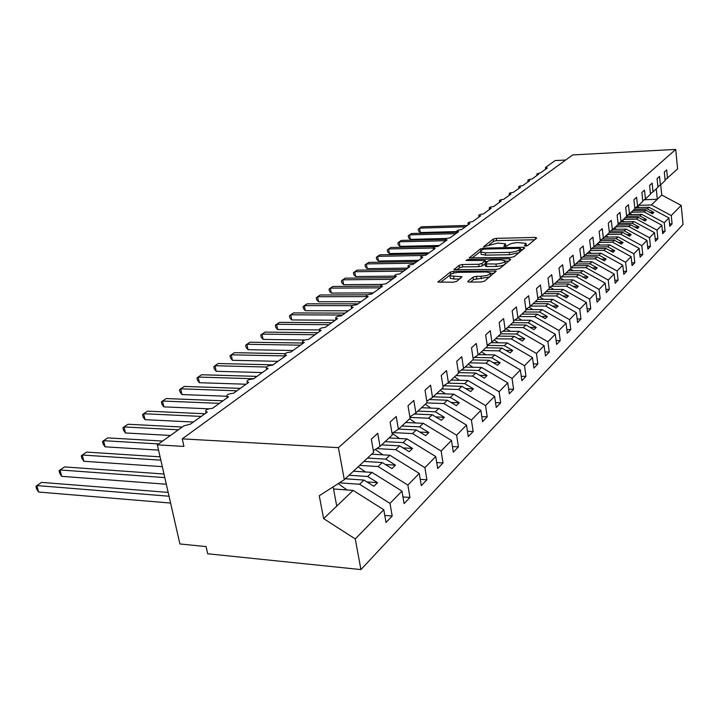 <?xml version="1.0" encoding="UTF-8"?>
<svg xmlns="http://www.w3.org/2000/svg" width="719" height="719" viewBox="0 0 719 719"><rect width="100%" height="100%" fill="white"/><g stroke="black" fill="none" stroke-linecap="round" stroke-linejoin="round"><path stroke-width="1.08" d="M525.454 246.096L527.629 245.556L536.725 238.052L535.358 237.414L496.245 238.357L493.216 239.094L483.519 246.788L497.728 243.058L505.475 243.804L503.821 246.347L506.976 245.997L508.198 245.017C510.346 243.633 513.636 242.833 518.066 242.6L526.02 243.382L524.43 245.898L525.454 246.096M467.952 281.282L467.835 281.794L469.264 282.082L481.146 281.983L484.507 281.138L496.209 271.09L453.563 271.306L450.292 272.115L437.925 282.064L453.329 282.208L456.682 281.372L461.984 276.77L449.977 275.853C449.743 274.047 452.79 272.869 459.099 272.321L486.251 271.998L490.142 272.771C490.358 274.586 487.302 275.754 480.984 276.285L476.391 276.33L473.066 277.166L467.952 281.282L468.051 281.92M665.093 180.029L677.622 168.938L675.716 149.417L572.684 154.927L182.249 438.86L183.92 446.418L157.353 444.845L183.965 425.828L190.553 424.075L207.351 412.023L205.796 411.69C205.122 409.947 207.36 408.814 212.527 408.302L228.543 396.807L226.934 396.466C226.341 394.812 228.525 393.742 233.486 393.266L248.774 382.283L247.111 381.942C246.59 380.369 248.72 379.353 253.492 378.904L268.106 368.416L266.398 368.056C265.949 366.564 268.025 365.603 272.618 365.171L286.593 355.141L284.85 354.782C284.463 353.371 286.486 352.454 290.916 352.04L304.299 342.433L302.528 342.073C302.187 340.725 304.155 339.862 308.433 339.467L321.267 330.255L319.461 329.895C319.173 328.619 321.096 327.792 325.231 327.406L337.535 318.58L335.71 318.211C335.467 316.998 337.346 316.207 341.336 315.848L353.155 307.364L351.312 307.004C351.106 305.845 352.939 305.09 356.813 304.739L368.164 296.596L366.304 296.228C366.133 295.132 367.93 294.413 371.678 294.071L382.589 286.234L380.719 285.874C380.585 284.832 382.337 284.14 385.968 283.807L396.475 276.267L394.596 275.916C394.488 274.91 396.196 274.254 399.728 273.93L409.848 266.677L407.952 266.327C407.88 265.365 409.551 264.736 412.985 264.421L422.727 257.429L420.831 257.078C420.777 256.171 422.413 255.56 425.756 255.254L435.148 248.504L433.251 248.172C433.215 247.291 434.824 246.707 438.069 246.41L447.137 239.903L445.241 239.571C445.223 238.735 446.796 238.169 449.95 237.881L458.713 231.599L456.808 231.275C456.808 230.466 458.354 229.927 461.427 229.649L469.893 223.573L467.988 223.258C468.006 222.486 469.516 221.964 472.518 221.686L480.705 215.817L478.8 215.502C478.836 214.765 480.31 214.262 483.24 213.992L491.158 208.312L489.262 208.007C489.297 207.297 490.753 206.811 493.611 206.542L501.269 201.05L499.381 200.754C499.435 200.071 500.855 199.603 503.651 199.343L511.065 194.013L509.178 193.735C509.241 193.078 510.643 192.62 513.366 192.359L520.556 187.21L518.669 186.931C518.741 186.302 520.116 185.853 522.785 185.601L529.75 180.604L527.872 180.334C527.953 179.732 529.301 179.301 531.916 179.049L538.666 174.205L536.796 173.944L540.769 172.695L547.321 167.994L545.604 167.401L555.158 160.571L565.682 160.022M675.716 149.417L338.406 447.658L182.249 438.86M510.993 257.447L514.184 256.656L524.726 247.956L523.36 247.273L483.626 248.1L480.526 248.855L469.264 257.878L510.993 257.447M510.751 259.487L499.696 268.6L496.425 269.418L453.968 269.688L459.135 265.311L462.353 264.52L478.737 264.277L481.964 263.478L485.28 260.485L466.919 260.494L465.966 260.314L468.276 259.442L509.385 258.768L510.751 259.487M338.406 447.658L344.32 479.681L373.646 452.35L371.319 439.183L377.745 433.323L380.027 446.391L373.359 450.714M380.027 446.391L392.331 434.923L390.12 422.035L396.223 416.472L398.398 429.27L392.062 433.386M398.398 429.27L410.1 418.359L407.997 405.741L413.811 400.438L415.879 412.976L409.857 416.903M415.879 412.976L427.023 402.586L425.019 390.219L430.555 385.168L432.523 397.454L426.798 401.211M432.523 397.454L443.147 387.541L441.241 375.426L446.517 370.609L448.404 382.652L442.949 386.247M448.404 382.652L458.542 373.188L456.718 361.315L461.76 356.714L463.557 368.514L458.354 371.957M463.557 368.514L473.255 359.482L471.511 347.825L476.329 343.43L478.045 355.006L473.075 358.305M478.045 355.006L487.32 346.369L485.649 334.937L490.268 330.731L491.904 342.082L487.158 345.246M491.904 342.082L500.784 333.814L499.184 322.588L503.606 318.562L505.178 329.715L500.631 332.744M505.178 329.715L513.69 321.779L512.153 310.77L516.395 306.905L517.905 317.852L513.546 320.764M517.905 317.852L526.056 310.248L524.591 299.428L528.654 295.725L530.101 306.474L525.931 309.278M530.101 306.474L537.938 299.176L536.527 288.544L540.427 284.985L541.82 295.554L537.812 298.25M541.82 295.554L549.352 288.535L547.995 278.091L551.743 274.667L553.082 285.057L549.235 287.645M553.082 285.057L560.317 278.307L559.014 268.043L562.626 264.754L563.912 274.955L560.209 277.462M563.912 274.955L570.877 268.466L569.619 258.373L573.088 255.209L574.328 265.239L570.769 267.657M574.328 265.239L581.033 258.993L579.829 249.062L583.172 246.015L584.367 255.883L580.943 258.211M584.367 255.883L590.829 249.861L589.661 240.092L592.887 237.153L594.038 246.869L590.739 249.116M594.038 246.869L600.266 241.063L599.143 231.446L602.252 228.615L603.367 238.169L600.185 240.335M603.367 238.169L609.379 232.57L608.292 223.106L611.294 220.374L612.363 229.783L609.299 231.878M612.363 229.783L618.169 224.364L617.127 215.053L620.021 212.411L621.063 221.677L618.097 223.699L632.217 223.303L634.023 221.587L620.632 221.973M621.063 221.677L626.671 216.446L625.656 207.279L628.46 204.726L629.458 213.849L626.6 215.808M629.458 213.849L634.877 208.789L633.897 199.765L636.612 197.294L637.573 206.272L634.814 208.168M637.573 206.272L642.822 201.392L641.878 192.494L644.494 190.104L645.428 198.956L642.759 200.79M645.428 198.956L650.506 194.22L649.59 185.457L652.124 183.147L653.032 191.865L650.443 193.645M653.032 191.865L657.948 187.291L657.058 178.645L659.512 176.407L660.393 185.008L657.885 186.733M384.782 515.424L392.197 516.026L389.986 503.381L401.966 491.131L371.966 472.392L353.433 471.188M339.395 482.844L359.572 484.255L389.986 503.381M402.964 496.946L409.974 497.467L407.871 485.082L419.267 473.417L389.887 455.244L371.669 454.183M359.662 465.382L378.086 466.541L407.871 485.082M420.256 479.357L426.897 479.798L424.902 467.656L435.759 456.538L406.963 438.896L389.06 437.97M376.63 448.593L395.711 449.663L424.902 467.656M436.739 462.578L443.039 462.955L441.124 451.047L451.487 440.441L423.257 423.302L405.651 422.502M393.239 432.622L412.526 433.575L441.124 451.047M452.449 446.562L458.434 446.876L456.61 435.202L466.505 425.073L438.824 408.401L421.514 407.718M409.938 417.415L428.569 418.215L456.61 435.202M467.458 431.247L473.147 431.526L471.403 420.067L480.867 410.378L453.707 394.156L436.676 393.581M426.682 402.901L443.902 403.548L471.403 420.067M481.802 416.607L487.221 416.831L485.55 405.588L494.609 396.322L467.952 380.522L451.199 380.045M441.628 388.97L458.569 389.509L485.55 405.588M495.517 402.586L500.685 402.775L499.094 391.729L507.767 382.85L481.604 367.463L465.112 367.067M455.936 375.624L472.608 376.073L499.094 391.729M508.666 389.15L513.591 389.303L512.063 378.455L520.376 369.943L494.69 354.934L478.459 354.629M469.651 362.834L486.062 363.194L512.063 378.455M521.257 376.253L525.975 376.379L524.502 365.728L532.482 357.559L507.246 342.918L491.014 342.684M482.817 350.557L498.968 350.845L524.502 365.728M533.345 363.877L537.857 363.976L536.446 353.505L544.112 345.659L519.316 331.369L502.941 331.207M495.454 338.784L511.353 338.982L536.446 353.505M544.948 351.986L549.262 352.067L547.914 341.768L555.275 334.227L530.91 320.27L514.436 320.171M507.596 327.46L523.261 327.594L547.914 341.768M556.102 340.554L560.236 340.608L558.933 330.488L566.024 323.235L542.063 309.592L525.966 309.565M519.28 316.567L534.702 316.639L558.933 330.488M566.824 329.554L570.796 329.59L569.538 319.631L576.368 312.648L552.803 299.32L537.758 299.347M530.523 306.087L545.712 306.096L569.538 319.631M577.15 318.957L580.961 318.975L579.757 309.188L586.327 302.456L563.148 289.415L548.318 289.496M541.164 295.994L556.317 295.949L579.757 309.188M587.09 308.748L590.757 308.748L589.589 299.113L595.925 292.633L573.124 279.871L558.501 279.997M551.284 286.27L566.536 286.171L589.589 299.113M596.68 298.897L600.203 298.897L599.08 289.406L605.191 283.151L582.741 270.659L568.334 270.829M561.054 276.887L576.395 276.734L599.08 289.406M605.919 289.398L609.308 289.38L608.229 280.042L614.125 274.011L592.034 261.77L577.824 261.986M570.796 267.836L585.895 267.639L608.229 280.042M614.844 280.23L618.106 280.203L617.064 271.009L622.762 265.176L601.003 253.187L586.992 253.439M580.943 259.083L595.08 258.849L617.064 271.009M623.454 271.369L626.609 271.333L625.593 262.273L631.102 256.638L609.667 244.891L595.853 245.179M590.002 250.634L603.942 250.365L625.593 262.273M631.776 262.803L634.814 262.759L633.843 253.834L639.164 248.388L618.052 236.866L604.418 237.189M598.765 242.465L612.516 242.159L633.843 253.834M639.829 254.517L642.759 254.463L641.815 245.673L646.965 240.398L626.168 229.1L612.714 229.451M607.24 234.556L620.812 234.223L641.815 245.673M647.612 246.5L650.452 246.437L649.536 237.773L654.524 232.668L634.023 221.587M615.446 226.907L628.837 226.548L649.536 237.773M655.153 238.735L657.885 238.672L657.004 230.134L661.831 225.191L641.627 214.307L628.172 214.729M623.391 219.502L636.603 219.115L657.004 230.134M662.451 231.212L665.102 231.15L664.239 222.728L668.922 217.938L669.757 226.278L672.085 223.852L671.249 215.547L681.19 205.382L683.05 224.418L360.929 569.583L207.683 553.774L206.092 546.593L179.903 543.968L157.353 444.845M631.084 212.33L644.125 211.907L664.239 222.728M667.52 178.357L666.675 169.882L664.293 172.048L665.147 180.568L660.393 185.008M669.524 223.924L672.085 223.852M638.544 205.373L651.423 204.924L671.249 215.547M344.32 479.681L319.254 495.759L323.64 518.651L353.137 490.412L333.526 488.983M353.137 490.412L383.775 509.735L386.022 522.47L392.197 516.026M409.974 497.467L404.105 503.597L401.966 491.131M426.897 479.798L421.307 485.64L419.267 473.417M443.039 462.955L437.7 468.527L435.759 456.538M458.434 446.876L453.338 452.197L451.487 440.441M473.147 431.526L468.276 436.604L466.505 425.073M487.221 416.831L482.557 421.694L480.867 410.378M500.685 402.775L496.227 407.43L494.609 396.322M513.591 389.303L509.322 393.76L507.767 382.85M525.975 376.379L521.868 380.666L520.376 369.943M537.857 363.976L533.911 368.092L532.482 357.559M549.262 352.067L545.478 356.013L544.112 345.659M560.236 340.608L556.596 344.41L555.275 334.227M570.796 329.59L567.291 333.248L566.024 323.235M580.961 318.975L577.591 322.498L576.368 312.648M590.757 308.748L587.504 312.145L586.327 302.456M600.203 298.897L597.067 302.169L595.925 292.633M609.308 289.38L606.288 292.543L605.191 283.151M618.106 280.203L615.185 283.25L614.125 274.011M626.609 271.333L623.786 274.281L622.762 265.176M634.814 262.759L632.091 265.608L631.102 256.638M642.759 254.463L640.126 257.222L639.164 248.388M650.452 246.437L647.891 249.107L646.965 240.398M657.885 238.672L655.413 241.251L654.524 232.668M665.102 231.15L662.702 233.648L661.831 225.191M323.64 518.651L355.258 538.917L383.775 509.735M355.258 538.917L360.929 569.583M359.572 484.255L363.949 480.067L373.862 486.287L377.556 482.674L367.679 476.49L371.966 472.392M345.282 478.791L363.949 480.067M349.075 475.25L367.679 476.49M378.086 466.541L382.247 462.551L391.963 468.581L395.477 465.148L385.806 459.144L389.887 455.244M363.904 461.427L382.247 462.551M367.517 458.057L385.806 459.144M395.711 449.663L399.683 445.861L409.201 451.721L412.553 448.44L403.071 442.616L406.963 438.896M381.645 444.881L399.683 445.861M385.096 441.664L403.071 442.616M412.526 433.575L416.31 429.953L425.639 435.633L428.839 432.505L419.545 426.852L423.257 423.302M398.578 429.099L416.31 429.953M401.876 426.025L419.545 426.852M428.569 418.215L432.191 414.755L441.34 420.282L444.387 417.299L435.283 411.798L438.824 408.401M414.297 414.009L432.191 414.755M417.892 411.088L435.283 411.798M443.902 403.548L447.362 400.231L456.34 405.615L459.252 402.757L450.319 397.4L453.707 394.156M429.279 399.575L447.362 400.231M433.215 396.807L450.319 397.4M458.569 389.509L461.877 386.337L470.684 391.576L473.479 388.844L464.708 383.631L467.952 380.522M443.65 385.779L461.877 386.337M447.676 383.128L464.708 383.631M472.608 376.073L475.78 373.035L484.426 378.14L487.105 375.516L478.486 370.438L481.604 367.463M458.452 372.586L475.78 373.035M461.292 370.015L478.486 370.438M486.062 363.194L489.1 360.282L497.593 365.252L500.163 362.744L491.706 357.792L494.69 354.934M472.76 359.94L489.1 360.282M474.369 357.451L491.706 357.792M498.968 350.845L501.889 348.05L510.22 352.903L512.692 350.486L504.379 345.659L507.246 342.918M485.792 347.789L501.889 348.05M487.176 345.399L504.379 345.659M511.353 338.982L514.157 336.303L522.354 341.04L524.717 338.721L516.557 334.011L519.316 331.369M498.312 336.115L514.157 336.303M500.757 333.832L516.557 334.011M523.261 327.594L525.957 325.015L534.001 329.635L536.284 327.406L528.258 322.804L530.91 320.27M510.346 324.889L525.957 325.015M512.701 322.696L528.258 322.804M534.702 316.639L537.3 314.158L545.209 318.679L547.402 316.531L539.511 312.037L542.063 309.592M521.922 314.104L537.3 314.158M524.187 311.992L539.511 312.037M545.712 306.096L548.211 303.706L555.994 308.127L558.106 306.06L550.35 301.665L552.803 299.32M533.067 303.715L548.211 303.706M535.251 301.683L550.35 301.665M556.317 295.949L558.726 293.649L566.383 297.963L568.414 295.976L560.784 291.68L563.148 289.415M543.807 293.703L558.726 293.649M545.901 291.743L560.784 291.68M566.536 286.171L568.855 283.951L576.386 288.175L578.346 286.261L570.841 282.055L573.124 279.871M554.151 284.059L568.855 283.951M556.173 282.172L570.841 282.055M576.395 276.734L578.624 274.595L586.039 278.738L587.926 276.887L580.539 272.771L582.741 270.659M564.127 274.748L578.624 274.595M566.087 272.932L580.539 272.771M585.895 267.639L588.061 265.572L595.359 269.625L597.174 267.836L589.904 263.81L592.034 261.77M573.546 265.769L588.061 265.572M575.649 264.008L589.904 263.81M595.08 258.849L597.165 256.854L604.346 260.826L606.108 259.101L598.945 255.155L601.003 253.187M582.57 257.105L597.165 256.854M584.889 255.398L598.945 255.155M603.942 250.365L605.964 248.441L613.037 252.324L614.736 250.661L607.681 246.788L609.667 244.891M591.306 248.729L605.964 248.441M593.741 247.066L607.681 246.788M612.516 242.159L614.466 240.299L621.441 244.109L623.085 242.501L616.138 238.699L618.052 236.866M600.221 240.613L614.466 240.299M602.118 239.023L616.138 238.699M620.812 234.223L622.699 232.426L629.565 236.165L631.156 234.601L624.308 230.88L626.168 229.1M609.164 232.767L622.699 232.426M610.224 231.239L624.308 230.88M628.837 226.548L630.662 224.804L637.429 228.471L638.966 226.961L632.217 223.303M617.306 225.173L630.662 224.804M636.603 219.115L638.373 217.417L645.042 221.021L646.534 219.556L639.883 215.97L641.627 214.307M625.197 217.821L638.373 217.417M626.662 216.383L639.883 215.97M644.125 211.907L645.842 210.272L652.421 213.804L653.868 212.384L647.307 208.87L648.996 207.252L668.922 217.938M632.837 210.694L645.842 210.272M634.338 209.301L647.307 208.87M648.996 207.252L635.497 207.701M651.423 204.924L661.759 195.038L681.19 205.382M644.26 199.756L657.319 199.28L656.249 188.863M660.707 184.711L661.759 195.038M336.744 506.104L333.131 486.862M650.012 212.509L653.868 212.384M642.552 219.672L646.534 219.556M634.85 227.069L638.966 226.961M626.887 234.709L631.156 234.601M618.664 242.591L623.085 242.501M610.161 250.742L614.736 250.661M601.363 259.182L606.108 259.101M592.258 267.899L597.174 267.836M582.812 276.932L587.926 276.887M573.034 286.297L578.346 286.261M562.887 295.994L568.414 295.976M552.354 306.06L558.106 306.06M541.407 316.504L547.402 316.531M530.038 327.361L536.284 327.406M518.201 338.64L524.717 338.721M505.879 350.369L512.692 350.486M493.045 362.592L500.163 362.744M479.654 375.318L487.105 375.516M465.669 388.593L473.479 388.844M451.065 402.451L459.252 402.757M435.786 416.93L444.387 417.299M419.788 432.065L428.839 432.505M403.026 447.919L412.553 448.44M385.429 464.519L395.477 465.148M366.942 481.946L377.556 482.674M526.497 245.97L526.128 244.154M505.969 246.383L505.583 244.577M534.675 239.742L496.568 240.631L493.54 241.368L489.199 244.721M480.616 251.362L471.889 258.112M522.668 249.646L520.835 249.682M520.61 248.819L519.657 248.343L484.732 249.053L482.557 249.583L481.209 250.625L480.822 251.992L485.253 252.809L509.268 252.351C513.806 252.126 517.159 251.299 519.325 249.87L520.61 248.819L520.916 251.093M521.05 250.985L520.709 248.711M481.038 253.483L481.164 254.328L485.586 255.146L485.253 252.809M519.046 252.639L509.591 254.715L485.586 255.146M456.61 269.931L459.495 267.702L459.135 265.311M484.939 263.774L482.305 265.877L479.088 266.677L462.712 266.902L459.495 267.702M485.693 262.983L485.325 260.763M485.433 261.545L487.536 261.509M505.062 261.24L508.693 261.177M495.948 264.026C502.042 263.514 505.017 262.399 504.864 260.691L500.972 259.936L491.517 260.089L488.318 260.889L485.01 263.891L495.948 264.026L496.29 266.443C502.383 265.931 505.358 264.817 505.205 263.091L504.972 261.446M485.316 266.003L486.781 266.569L486.439 264.17M496.29 266.443L486.781 266.569M489.603 276.932L473.426 279.628L470.406 282.073M490.583 276.123L490.268 273.615M450.211 277.426L450.346 278.289L454.031 279.008L453.662 276.563M459.738 278.954L454.031 279.008M449.743 275.242L440.594 282.315M494.052 273.265L490.376 273.31M467.269 225.451L421.577 226.791L419.608 228.121L465.391 226.8M420.3 232.561L418.539 230.889L418.26 229.118L419.608 228.121L420.3 232.561L456.853 231.572M637.492 206.335L639.443 207.575M456.96 232.282L411.601 233.504L409.569 234.87L455.855 233.648M410.288 239.364L408.518 237.656L408.23 235.859L409.569 234.87L410.288 239.364L446.508 238.474M630.033 213.309L632.055 214.604M445.151 239.337L401.337 240.407L399.252 241.809L445.412 240.712M399.989 246.365L398.2 244.622L397.904 242.806L399.252 241.809L399.989 246.365L439.345 245.503M622.321 220.499L624.443 221.856M436.784 246.518L390.768 247.516L388.62 248.963L433.153 248.019M389.383 253.573L387.586 251.803L387.28 249.96L388.62 248.963L389.383 253.573L429.162 252.809M614.359 227.923L616.587 229.352M427.598 253.933L379.884 254.832L377.673 256.324L423.68 255.479M378.455 261.006L376.648 259.191L376.334 257.321L377.673 256.324L378.455 261.006L418.674 260.341M606.144 235.589L608.481 237.09M416.912 261.599L368.667 262.381L366.384 263.918L414.737 263.163M367.193 268.654L365.378 266.803L365.054 264.907L366.384 263.918L367.193 268.654L407.862 268.097M597.651 243.498L600.104 245.089M405.893 269.508L357.109 270.155L354.755 271.737L403.647 271.126M355.59 276.545L353.757 274.649L353.424 272.735L354.755 271.737L355.59 276.545L394.632 276.123M588.87 251.686L591.449 253.358M394.515 277.678L345.192 278.172L342.756 279.808L392.197 279.34M343.619 284.679L341.777 282.747L341.435 280.796L342.756 279.808L343.619 284.679L382.409 284.391M579.793 260.152L582.507 261.914M380.755 286.117L332.888 286.45L330.381 288.13L380.378 287.825M331.27 293.073L329.419 291.096L329.059 289.128L330.381 288.13L331.27 293.073L373.314 292.894M570.392 268.915L573.25 270.775M367.58 294.826L320.189 294.988L317.6 296.731L366.366 296.596M318.517 301.746L316.657 299.715L316.288 297.72L317.6 296.731L318.517 301.746L361.037 301.71M560.245 277.705L563.669 279.952M358.107 303.813L307.067 303.813L304.389 305.611L352.31 305.647M305.341 310.698L303.472 308.622L303.094 306.6L304.389 305.611L305.341 310.698L348.356 310.815M550.098 287.061L553.747 289.46M345.138 313.116L293.514 312.936L290.746 314.796L342.496 315.021M291.725 319.946L289.847 317.825L289.451 315.767L290.746 314.796L291.725 319.946L335.234 320.225M539.798 296.911L543.465 299.329M331.729 322.75L279.493 322.364L276.635 324.287L328.987 324.709M277.642 329.518L275.754 327.343L275.35 325.258L276.635 324.287L277.642 329.518L319.47 329.949M529.121 307.13L532.797 309.574M317.834 332.717L264.987 332.115L262.031 334.11L315.003 334.748M263.082 339.422L261.186 337.193L260.763 335.072L262.031 334.11L263.082 339.422L304.766 340.015M518.022 317.735L521.733 320.216M302.708 343.035L249.978 342.217L246.914 344.275L300.506 345.156M248.001 349.668L246.096 347.385L245.655 345.237L246.914 344.275L248.001 349.668L293.055 350.504M506.32 328.646L510.247 331.279M284.949 353.676L234.43 352.669L231.248 354.809L285.075 355.932M232.372 360.291L230.466 357.945L230.017 355.761L231.248 354.809L232.372 360.291L277.965 361.333M494.16 339.988L498.303 342.783M273.058 364.857L218.306 363.517L215.017 365.728L266.318 367.032M216.185 371.292L214.262 368.883L213.795 366.672L215.017 365.728L216.185 371.292L262.309 372.577M481.496 351.789L485.891 354.773M256.998 376.388L201.59 374.761L198.174 377.062L253.717 378.742M199.388 382.706L197.464 380.234L196.979 377.987L198.174 377.062L199.388 382.706L246.06 384.234M468.312 364.084L472.967 367.256M240.317 388.359L184.244 386.427L180.694 388.817L236.902 390.812M181.952 394.56L180.02 392.017L179.516 389.725L180.694 388.817L181.952 394.56L226.656 396.25M454.57 376.891L459.504 380.279M222.98 400.807L166.224 398.551L162.53 401.031L219.43 403.359M163.842 406.864L161.91 404.258L161.389 401.93L162.53 401.031L163.842 406.864L208.771 408.814M440.235 390.255L445.474 393.877M204.933 413.758L147.494 411.151L143.656 413.731L201.239 416.409M145.013 419.662L143.081 416.975L142.542 414.602L143.656 413.731L145.013 419.662L193.402 422.035M425.271 404.213L430.843 408.086M182.267 427.041L128.009 424.255L124.019 426.933L178.411 429.8M125.439 432.973L123.497 430.205L122.94 427.796L124.019 426.933L125.439 432.973L170.484 435.453M409.623 418.8L415.564 422.952M162.647 441.062L107.733 437.889L103.572 440.684L158.62 443.938M105.046 446.823L103.114 443.974L102.529 441.529L103.572 440.684L105.046 446.823L158.557 450.121M392.188 433.305L399.584 438.518M160.085 456.835L86.604 452.098L82.272 455.019L160.84 460.187M83.808 461.265L81.876 458.318L81.265 455.828L82.272 455.019L83.808 461.265L162.314 466.64M375.3 449.456L382.876 454.839M163.995 474.028L64.575 466.919L60.054 469.956L164.804 477.605M61.663 476.32L59.731 473.282L59.093 470.747L60.054 469.956L61.663 476.32L166.314 484.246M358.143 466.793L365.369 471.961M168.174 492.398L41.585 482.386L36.867 485.559L169.046 496.227M38.538 492.03L36.615 488.893L35.95 486.314L36.867 485.559L38.538 492.03L170.601 503.057M338.2 483.608L347.025 489.963M525.886 246.069L525.697 244.64M505.322 246.491L505.124 245.089M493.54 241.368L493.216 239.094M496.568 240.631L496.245 238.357M535.565 239.005L535.358 237.414M469.471 257.995L469.381 257.429M480.831 250.976L480.526 248.855M483.779 249.151L483.626 248.1M523.576 248.9L523.36 247.273M509.591 254.715L509.268 252.351M519.63 252.153L519.325 249.87M454.183 269.805L454.093 269.194M462.712 266.902L462.353 264.52M479.088 266.677L478.737 264.277M482.305 265.877L481.964 263.478M485.487 263.145L485.163 260.934M468.429 260.467L468.276 259.442M509.618 260.422L509.385 258.768M473.426 279.628L473.066 277.166M476.751 278.792L476.391 276.33M481.335 278.756L480.984 276.285M460.816 278.1L460.582 276.5M438.159 282.19L438.06 281.533M450.624 274.29L450.292 272.115M453.824 273.04L453.563 271.306M494.978 272.501L494.744 270.802M536.985 175.409L536.796 173.944M545.64 169.199L545.46 167.743M528.07 181.817L527.872 180.334M518.866 188.414L518.669 186.931M509.385 195.226L509.178 193.735M499.588 202.255L499.381 200.754M489.468 209.517L489.262 208.007M479.016 217.021L478.8 215.502M468.213 224.777L467.988 223.258M457.041 232.794L456.808 231.275M445.474 241.099L445.241 239.571M433.494 249.7L433.251 248.172M421.073 258.615L420.831 257.078M408.203 267.854L407.952 266.327M394.848 277.444L394.596 275.916M380.971 287.393L380.719 285.874M366.564 297.738L366.304 296.228M351.573 308.496L351.312 307.004M335.98 319.694L335.71 318.211M319.73 331.36L319.461 329.895M302.798 343.511L302.528 342.073M285.128 356.193L284.85 354.782M266.677 369.44L266.398 368.056M247.39 383.281L247.111 381.942M227.204 397.769L226.934 396.466M206.065 412.949L205.796 411.69M481.164 254.328L480.822 251.992M485.361 266.3L485.01 263.891M450.346 278.289L449.977 275.853"/></g></svg>
